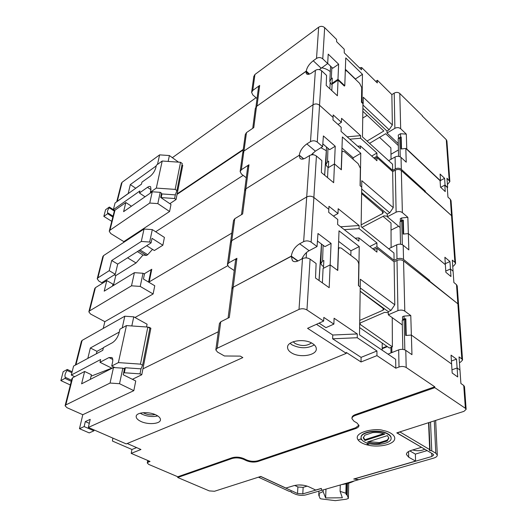 <?xml version="1.0" encoding="UTF-8"?>
<svg xmlns="http://www.w3.org/2000/svg" width="527" height="527" viewBox="0 0 527 527"><rect width="100%" height="100%" fill="white"/><g stroke="black" fill="none" stroke-linecap="round" stroke-linejoin="round"><path stroke-width="0.79" d="M177.184 193.811L243.257 149.418M172.355 157.685L256.056 97.693M256.405 106.513L306.273 71.092L309.507 74.083M398.287 143.614L387.009 133.028L394.881 128.318C397.042 127.264 398.972 127.396 400.678 128.72L399.795 93.496C398.148 92.166 396.291 92.041 394.216 93.114L391.864 94.596L377.424 80.295L377.286 82.937L361.66 67.522L359.486 67.818M398.57 138.621L398.247 135.083L400.553 133.726L406.31 134.121L400.678 128.72M440.111 181.031L440.519 180.814L440.091 174.062L444.597 178.343L440.5 180.511M406.31 134.121L406.765 149.016L440.519 180.814M406.765 149.016L406.422 148.996M403.056 148.766L401.785 148.917M447.285 187.698L447.634 187.513L445.051 185.082L444.597 178.343M422.219 115.94L446.27 139.655L446.909 140.94L449.86 181.598L446.988 178.218L447.634 187.513M447.423 184.496L449.86 181.598M362.932 105.044L363.189 103.187L362.023 102.08L361.562 102.37M327.689 63.424L332.754 68.253L338.624 64.195L337.978 79.3L332.01 83.345L332.544 83.839M337.978 79.3L344.783 85.743L344.335 86.046M332.01 83.345L332.273 78.095L331.292 78.767L329.797 81.382L330.844 83.622L332.096 84.794M338.624 64.195L328.202 54.136L327.682 63.536L322.761 58.84C320.785 57.291 318.71 57.153 316.523 58.411L313.236 60.757C309.25 63.912 306.931 67.357 306.273 71.092M319.29 69.623L327.682 63.536M141.486 184.127L135.709 188.231L130.307 184.602L156.203 165.939M128.186 193.64L130.307 184.602M128.114 193.593L117.277 201.307L122.08 182.289L121.401 183.33L116.73 201.788M116.889 201.676L117.277 201.307M330.297 71.685C327.913 69.636 325.007 68.345 321.589 67.805M369.565 143.351L385.672 133.713L398.326 145.564M367.075 141.084L383.834 130.999L362.839 111.316M379.532 137.382L390.876 147.883L391.047 159.292M390.968 154.266L398.425 149.971M362.741 118.094L367.135 115.347M387.009 133.028L386.989 131.045L362.886 108.358M401.502 148.654L401.212 137.073L400.632 137.033L400.553 133.726M398.32 138.39L400.632 137.033M257.044 98.529L252.822 94.946L251.623 92.423L252.782 90.433L259.666 85.433L258.474 87.482L255.957 106.935M252.782 90.433L254.936 74.485L253.79 76.481L251.669 92.087M178.508 162.145L169.398 155.544L159.615 154.866L122.08 182.289M254.936 74.485L318.651 27.22C320.759 25.955 322.761 26.093 324.665 27.635L336.595 39.453L336.608 41.686L344.21 49.195L344.263 52.838L361.476 69.781L361.66 67.522M377.424 80.295L375.725 81.395M344.783 85.743L345.758 57.924L362.464 74.294L355.422 78.984L345.363 69.261M422.45 115.802L399.795 93.496M363.189 103.187L363.274 97.212L392.365 124.971L389.137 129.754L362.938 104.998M159.615 154.866L157.501 164.411M169.398 155.544L168.159 161.433M392.365 124.971L391.864 94.596M389.137 129.754L386.989 131.045M362.023 102.08L362.464 74.294M360.554 438.978L361.996 439.966M388.01 434.248C389.954 435.394 390.981 436.666 391.106 438.049C392.121 444.123 372.49 446.817 364.388 441.843C362.306 440.664 361.206 439.34 361.087 437.878C359.981 431.89 379.993 429.097 388.01 434.248M361.087 437.509C360.132 431.962 377.773 428.892 386.64 433.201L388.01 433.892C389.947 435.045 390.981 436.316 391.106 437.7L391.106 438.049M367.471 443.154L366.917 444.854L369.137 445.348C374.084 446.573 387.49 446.665 393.373 441.442C398.326 435.987 388.926 431.336 383.267 430.552C376.798 427.634 352.135 431.936 358.162 439.992L360.718 438.905M369.592 443.727L366.917 444.854C362.629 443.694 359.71 442.074 358.162 439.992M311.45 342.932C306.833 346.173 301.385 346.358 295.1 343.479L293.157 341.753M155.116 414.545C151.592 415.269 148.021 414.868 144.405 413.339L143.219 412.694M312.63 343.604C304.553 338.018 286.807 340.883 287.564 347.53C287.65 349.5 288.941 351.259 291.438 352.82C299.599 358.228 317.023 355.435 316.305 348.696C316.207 346.832 314.981 345.132 312.63 343.604M290.061 343.334L292.017 344.842C300.021 348.676 307.452 348.696 314.323 344.902M155.946 414.92C148.713 411.251 136.052 412.285 136.177 416.488C136.15 418.273 137.712 419.92 140.854 421.429C148.133 424.999 160.557 423.971 160.458 419.742C160.478 418.023 158.976 416.416 155.946 414.92M140.208 413.194L142.198 414.308C147.527 416.534 152.718 417.074 157.757 415.928M387.378 346.634L382.18 348.722M351.957 418.412L351.97 417.852C351.97 416.521 353.083 415.441 355.323 414.611L434.768 386.798L434.808 387.668L465.374 408.293L466.138 409.347L463.964 411.35L396.772 432.878L421.33 447.199M421.337 447.364L411.244 450.394C408.01 451.428 406.403 452.792 406.436 454.478L408.695 457.192L415.572 461.099L353.716 479.017L358.788 479.662L305.844 494.893C302.215 495.716 298.71 495.466 295.324 494.155L291.181 492.244L291.22 491.638M415.572 461.099L415.362 454.096L427.127 450.618M424.762 449.221C421.257 450.941 417.246 451.184 412.727 449.946M409.815 450.901L415.362 454.096M291.181 492.244L291.227 491.691L289.027 491.256L258.658 477.291L260.865 476.586L297.511 493.503L302.781 493.871L321.338 488.503L321.701 490.334L321.318 488.404L315.686 490.038L308.664 486.704C303.901 484.814 298.967 484.465 293.862 485.663L285.917 488.048L260.779 476.434L214.496 491.263L209.278 490.9L177.691 477.495L177.803 476.77L232.137 457.746C235.898 456.725 239.726 456.995 243.632 458.549L246.544 459.926C250.384 461.468 254.205 461.731 258.006 460.73L355.672 427.759L358.927 425.157M232.137 457.746L232.051 458.503L177.691 477.495M232.051 458.503C235.813 457.489 239.647 457.752 243.553 459.313L243.632 458.549M434.808 387.668L355.31 415.441C353.07 416.271 351.95 417.351 351.95 418.682L354.039 421.277L356.931 422.931L358.966 425.447C358.966 426.751 357.859 427.792 355.659 428.57L257.934 461.487C254.133 462.489 250.312 462.225 246.465 460.684L243.553 459.313M84.155 426.574L93.925 430.816L89.234 432.904L79.478 428.701L84.155 426.574L85.315 421.6L90.209 419.347L88.345 427.437L242.842 357.596L240.279 356.12L224.43 355.975L217.493 352.056L215.82 349.895L217.17 348.261L299.013 309.402C301.76 308.367 304.408 308.552 306.958 309.955L323.65 321.068L323.822 317.392L333.868 324.125L334.092 318.242L357.299 333.947L357.24 337.735L376.95 350.982L376.95 355.639L395.803 368.202L399.005 366.983C401.693 366.166 404.09 366.331 406.198 367.49L434.768 386.798M376.95 355.639L361.021 361.97L346.305 352.451L346.285 353.347L307.564 328.334L323.65 321.068M127.205 443.51L140.953 449.498L131.197 453.378L150.05 461.454L148.133 462.186L148.39 460.743M177.803 476.77L148.766 464.425L147.277 463.002L148.133 462.186M395.803 368.202L395.658 359.328L359.519 334.856L360.231 286.932L358.604 285.739L359.243 246.57L350.942 250.78L350.83 255.378M322.379 282.88L323.084 268.447L330.152 264.89L337.774 270.476L338.525 249.284L339.197 247.716L341.279 248.105L356.305 259.541C357.84 260.898 358.663 262.591 358.782 264.62L358.439 285.614L360.231 286.932L360.336 279.231L394.789 304.784L394.11 261.84L376.937 248.237L373.92 249.739M317.445 241.03L324.928 246.629L331.075 243.408L329.177 287.683L315.515 278.032L316.108 263.5L310.08 259.139L306.958 309.955M457.113 367.984L457.719 376.957L452.179 373.03L451.046 355.152L456.507 359.144L457.107 367.984L451.982 369.829L457.113 367.984L459.966 370.033L460.901 383.491L463.734 385.487L464.498 386.666M451.613 364.025L411.376 335.067L411.962 354.678L405.777 350.369C403.695 349.197 401.33 349.032 398.682 349.875L388.715 353.815L388.722 354.631M131.197 453.378L131.948 449.485L112.429 441.046L112.857 438.095M79.478 428.701L82.798 414.709L66.995 407.7L65.091 405.757L65.803 404.934L110.064 383.05L119.537 383.709L133.818 390.659L82.798 414.709M131.948 449.485L136.612 447.607M88.345 427.437L126.223 443.912L346.285 353.347M316.463 324.316L332.768 335.02L332.629 338.795L361.081 357.359L361.021 361.97M361.081 357.359L376.95 350.982M357.24 337.735L332.629 338.795M332.768 335.02L357.299 333.947M319.085 323.13L325.943 327.649L333.868 324.125M298.045 260.937L291.312 256.142L233.204 287.215L291.299 256.313L297.893 261.003L291.299 256.313L292.393 260.608C293.802 261.991 295.812 262.038 298.427 260.74L302.491 258.612C305.12 257.512 307.649 257.69 310.08 259.139M404.835 349.875L404.11 319.678L405.303 319.586L405.698 335.468L411.376 335.067M218.303 331.753L142.929 368.847M65.803 404.934L72.673 377.74L84.623 371.463L81.606 383.834L113.483 367.53L122.837 368.182L124.438 368.986L123.219 374.756L135.749 380.975L133.818 390.659M90.308 379.381L91.415 374.737L84.623 371.463M72.673 377.74L71.962 378.59L65.137 405.573M85.315 421.6L89.287 423.346M231.834 289.152L233.204 287.215L229.298 317.498L220.773 321.773L219.443 323.459L215.859 349.618M402.845 349.394L402.206 320.475L404.11 319.678M405.862 319.994L405.303 319.586M294.692 485.439L298.032 487.007L303.012 487.356L307.208 486.118M122.837 368.182L119.537 383.709M110.064 383.05L113.483 367.53M93.925 430.816L94.122 429.946M390.975 352.925L390.909 347.438M303.486 485.242L298.849 484.952M341.667 484.583C346.812 483.905 350.989 482.706 354.197 480.98M360.547 438.978L362.009 439.992M383.643 433.675L364.928 439.729L363.32 437.357M384.809 434.11L364.921 440.526L363.287 437.924L364.829 435.17L372.622 432.614C377.194 432.212 381.258 432.713 384.809 434.11M364.928 439.729L364.921 440.526M388.86 437.818L387.193 440.17L379.433 442.627L368.689 441.606M367.517 441.982L387.391 435.612L388.893 438.075L387.2 440.974L379.433 443.424C374.987 443.806 371.015 443.326 367.517 441.982M379.433 442.627L379.433 443.424M387.193 440.17L387.2 440.974M424.591 191.723L425.421 191.288L425.032 192.124L425.441 191.907L451.547 215.662L452.232 217.157M333.077 117.416L333.196 114.926L341.397 122.33L341.549 118.325L360.633 135.643L360.587 138.245L376.917 153.014L376.924 156.236L392.648 170.399L395.309 168.903C397.549 167.882 399.552 168.021 401.317 169.319L425.421 191.288M376.924 156.236L373.88 158.008M392.648 170.399L392.549 164.213L362.457 136.901L362.951 103.687L361.463 102.278L361.706 87.587L359.625 83.332L347.122 71.244L345.317 70.447M344.335 86.059L338.051 80.111L337.379 95.782L326.2 85.414L326.575 75.427L321.654 70.802L319.54 105.229C317.471 103.7 315.304 103.549 313.025 104.781L243.81 151.137M440.677 187.309L444.814 185.148L447.271 187.454L447.937 197.098L450.374 199.364L451.053 200.728M444.814 185.148L445.249 191.578L440.493 187.131L440.085 180.695L405.816 148.43L406.225 162.204L401.021 157.389C399.275 156.084 397.299 155.946 395.092 156.98L388.643 160.669M123.608 242.446L123.805 241.61L110.723 233.533L109.241 231.241L109.932 230.24L149.76 203.047L157.83 203.606L169.582 211.511L123.805 241.61M371.713 156.064L376.917 153.014M360.587 138.245L349.803 139.187M347.155 136.822L360.633 135.643M338.038 124.464L341.397 122.33M155.649 231.768L243.158 175.366L155.649 231.768M252.736 128.311L255.318 108.45L256.511 106.434L305.891 71.501L306.378 73.708C307.485 74.827 309.349 74.511 311.977 72.759L315.383 70.368C317.577 69.123 319.665 69.268 321.654 70.802M331.806 90.611L332.129 84.122L338.051 80.111M400.23 156.835L399.776 137.916L400.777 137.791L401.054 149.003L405.816 148.43M243.184 149.978L177.072 194.351M109.932 230.24L115.005 210.148L125.828 202.539L123.608 211.656L152.244 191.782L160.221 192.335L161.539 193.238L160.656 197.434L170.992 204.463L169.582 211.511M115.005 210.148L114.319 211.162L109.3 231.024M256.511 106.434L253.783 127.587L246.478 132.613L245.292 134.55L242.868 152.263M305.891 71.501L308.881 74.261M398.564 156.328L398.181 138.851L399.776 137.916M401.238 138.232L400.777 137.791M160.221 192.335L157.83 203.606M125.828 202.539L131.454 206.209M149.76 203.047L152.244 191.782M353.966 479.05L431.85 456.494L433.681 454.966L432.917 454.03L397.167 432.944L400.052 432.021L429.676 449.584L429.525 450.559L431.765 450.822L435.783 453.207L437.305 455.071C437.324 456.349 436.099 457.37 433.622 458.128L358.782 479.662L353.966 478.944M402.305 324.935L388.307 314.803L397.938 310.647C400.5 309.757 402.786 309.916 404.795 311.128L403.557 260.918C401.633 259.666 399.453 259.515 397.009 260.457L394.11 261.84M403.557 260.918L457.871 303.829L429.709 281.207M227.664 265.779L134.978 317.504L227.664 265.779M227.433 264.409L230.437 242.479L231.715 240.655L306.707 196.966C309.197 195.8 311.589 195.972 313.875 197.473C311.589 195.965 309.204 195.8 306.714 196.96L231.623 240.714M376.937 248.237L376.937 252.117L358.92 237.914L358.867 241.102L337.596 224.423L337.774 219.509L328.69 212.335L328.828 209.324L313.888 197.467L311.134 242.143C308.736 240.674 306.246 240.496 303.644 241.616L309.547 155.551C311.944 154.352 314.23 154.51 316.417 156.025L321.839 160.583L321.371 172.52L333.663 182.691L335.225 146.236L329.612 149.688L322.814 143.845M459.952 370.026L459.043 356.891L461.817 358.933L457.864 303.829L458.589 305.107M386.864 346.279L382.187 348.163M391.89 352.563L391.785 347.089M392.615 317.919L392.24 318.084M228.072 318.117L231.854 289.013L232.618 287.597M406.251 335.429L405.83 318.749L404.084 318.881L404.018 316.095L402.503 316.734L402.588 319.507L403.293 320.021M359.684 323.571L360.494 322.84L384.697 312.32L388.287 312.735M392.24 317.649L392.384 346.845L359.677 324.052M392.384 346.845L389.42 348.031L359.625 327.61M382.174 350.198L382.227 343.103M323.466 268.256L323.848 260.49L322.57 261.142L320.831 263.533L322.102 265.562L323.545 266.609M360.165 291.299L384.025 309.059L383.096 310.192L359.73 320.409M317.432 241.182L317.933 241.399M301.8 258.974C303.684 255.094 306.128 252.341 309.132 250.707L317.05 246.531L317.979 233.494L331.075 243.408M291.312 256.142C292.162 250.905 294.942 246.781 299.652 243.777L303.644 241.616M317.05 246.531L311.141 242.143M330.159 264.897L337.609 270.358L339.019 230.826L359.243 246.57M394.789 304.784L390.981 310.429L388.274 311.609L360.165 291.148M388.307 314.803L388.274 311.609M404.795 311.128L410.783 315.574L411.363 335.067M461.817 358.933L462.561 360.046L460.486 362.201L459.439 362.583M429.676 449.584L428.556 422.694M402.588 319.507L404.084 318.881M404.018 316.095L410.783 315.574M456.507 359.144L451.415 361.015M338.644 241.353L350.942 250.78M360.211 287.92L390.981 310.429M431.765 450.822L430.526 422.061M234.238 270.542L228.896 267.037L227.394 264.712L228.685 262.927L236.913 258.309L233.191 287.222M231.873 288.73L235.582 260.167L236.913 258.316M146.532 326.984L147.086 324.217L133.759 316.832L131.822 325.956M96.401 353.755L96.981 351.338L103.351 347.886M96.981 351.338L90.354 347.991L119.273 332.056M90.354 347.991L87.818 358.393M75.381 365.106L81.402 341.292L82.113 340.396L124.807 316.207L133.759 316.832M122.224 327.913L124.807 316.207M358.92 237.914L355.112 238.164M319 280.496L321.477 244.054M319.072 280.548L321.477 245.174M152.514 249.363L147.692 254.686L146.499 255.43L142.982 255.048L136.065 262.966L115.756 275.608L113.404 285.522M115.756 275.608L114.385 274.811M162.856 245.233L152.026 238.336L151.058 242.914L117.712 264.086L115.294 274.244L101.744 282.703L98.799 281.029L97.212 278.816L97.91 277.854L109.208 270.694L111.691 260.516L141.295 241.452L149.661 242.031L152.303 229.607L164.417 237.42L162.856 245.233L154.371 250.523L146.671 245.701M400.145 227.539L387.319 216.768L396.106 212.183C398.445 211.189 400.527 211.334 402.371 212.618L401.337 170.564C399.565 169.266 397.562 169.127 395.322 170.149L392.668 171.637L376.924 157.481L374.723 158.759M401.337 170.564L451.534 215.668L452.219 217.025M240.18 171.315L242.69 153.008L243.896 151.078L313.018 104.787C315.298 103.555 317.471 103.707 319.54 105.248M376.924 157.481L376.924 160.735L360.461 145.992L360.415 148.654L341.061 131.388L341.213 127.31L332.972 119.912L333.084 117.416L319.553 105.242L317.28 142.086C315.126 140.557 312.86 140.399 310.495 141.611L313.018 104.787M398.643 226.274L391.041 230.128M303.644 158.89L299.277 155.281L245.885 188.837L299.277 155.281L303.644 158.89M244.6 190.932L245.345 189.259M144.082 273.908L151.789 269.264L149.194 281.905M391.113 247.571L391.008 223.02L383.043 216.36M362.042 193.943L361.608 194.186M403.682 234.054L403.326 220.141L401.732 220.299L401.673 217.974L400.296 218.685L400.368 220.997L400.869 221.419M362.016 227.374L384.025 215.846L387.312 216.248M328.374 167.606L328.683 161.196L327.517 161.901L325.917 164.47L327.056 166.591L328.308 167.639M361.614 193.587L383.406 212.348L382.556 213.58L361.153 224.851M320.91 147.705L326.378 150.748L324.672 175.254M311.22 154.885L315.383 151.144L322.61 146.644L323.394 135.94L335.225 146.236M303.769 158.851L299.29 155.149C300.028 150.775 302.551 147.033 306.846 143.924L310.495 141.611M322.61 146.644L317.287 142.079M341.852 151.532L342.438 151.177L341.977 152.29L341.351 169.806L334.467 163.956L341.206 169.674L342.372 136.967L360.771 153.285L353.176 157.797L353.136 159.312M428.55 280.977L429.683 280.476L403.537 259.436C401.614 258.184 399.433 258.032 396.989 258.981L394.084 260.371L393.965 253.026L361.127 226.656L361.713 187.092L360.237 185.833L360.771 153.285M342.438 151.177L344.46 151.743L358.11 163.653L360.376 168.284L360.086 185.708L361.713 187.092L361.805 180.708L393.241 207.638L392.668 171.637M393.241 207.638L389.763 212.803L387.292 214.094L361.634 192.474M387.319 216.768L387.292 214.094M402.371 212.618L407.858 217.335L408.84 249.903L403.188 245.259C401.291 243.994 399.137 243.849 396.726 244.811L388.669 248.77M457.219 285.977L456.501 284.679L453.879 282.512L453.095 271.201L450.453 268.987L445.77 271.082L450.447 268.987L449.946 261.55L444.887 257.255L445.355 264.699M453.082 271.194L452.311 260.134L454.887 262.327L455.585 263.54L453.701 265.918L452.746 266.346M400.368 220.997L401.732 220.299M401.673 217.974L407.858 217.335M449.946 261.55L445.295 263.658M341.977 148.008L353.176 157.797M361.687 189.022L389.763 212.803M246.293 177.751L241.471 174.088L240.141 171.637L241.359 169.734L248.975 164.767L247.73 166.736L244.64 190.471M299.29 155.149L303.519 158.93M136.065 262.966L127.567 257.828M142.982 255.048L137.382 251.596M151.058 242.914L149.661 242.031M117.712 264.086L111.691 260.516M115.294 274.244L109.208 270.694M97.264 278.605L102.824 256.616L103.523 255.635L144.036 229.034L152.303 229.607M141.295 241.452L144.036 229.034M147.692 254.686L140.004 249.936M146.499 255.43L138.818 250.687M360.461 145.992L357.701 146.229M324.612 175.201L326.305 150.788M142.593 365.224L140.472 364.137L147.83 327.069L149.872 328.196L142.593 365.224L141.005 368.847L140.017 373.86L124.332 372.767L125.386 367.754L141.005 368.847M140.472 364.137L118.397 362.596L126.44 325.581L147.83 327.069M126.44 325.581L119.906 329.197L119.142 332.636C117.844 337.221 115.571 340.594 112.337 342.748L103.417 347.583L102.785 350.317L73.589 366.067L71.31 375.046L100.637 359.513L99.992 362.299L108.984 357.563L112.752 359.467M111.77 368.156L99.992 362.299M108.984 357.563L111.915 357.537C112.811 358.419 113.015 360.04 112.528 362.392L111.717 366.028L118.397 362.596M111.717 366.028L114.926 367.629M123.693 368.61L125.386 367.754M123.555 373.156L124.332 372.767M149.108 327.774L149.2 327.313L148.133 327.241M71.896 372.734L67.061 370.435L67.311 369.46L72.146 371.759M71.27 381.324L64.999 378.386L65.282 377.299L71.547 380.237M70.341 384.993L60.855 380.586L64.999 378.386M67.061 370.435C65.104 373.439 64.511 375.725 65.282 377.299M60.855 380.586L63.181 371.687L67.311 369.46M74.715 376.667L71.31 375.046M114.142 367.233L91.066 376.192M132.396 379.308L141.776 374.75L140.017 373.86M141.776 374.75L150.874 328.242L149.2 327.313M176.914 190.616L175.162 189.391L180.544 162.29L182.243 163.522L176.914 190.616L175.326 194.871L174.608 198.527L161.216 197.599L161.987 193.943L175.326 194.871M175.162 189.391L156.321 188.086L162.204 161.018L180.544 162.29M162.204 161.018L156.361 165.234L155.794 167.764C154.786 171.216 152.843 174.108 149.958 176.446L141.941 182.164L141.473 184.18L115.064 202.974L113.364 209.66L139.892 190.958L139.418 193.007L147.494 187.329L150.926 189.667M145.044 196.782L139.418 193.007M147.494 187.329C148.924 186.354 149.971 186.176 150.643 186.782L150.946 189.582L150.36 192.23L156.321 188.086M150.36 192.23L150.985 192.658M161.295 194.417L161.987 193.943M114.339 211.083L109.161 207.77L109.346 207.045L113.377 209.621M107.837 212.895L113.048 216.195L107.673 212.783L107.627 213.705L112.844 217.012M111.744 221.34L103.839 216.373L107.627 213.705M109.161 207.77C107.6 210.121 107.106 211.795 107.673 212.783M103.839 216.373L105.584 209.726L109.346 207.045M114.642 210.477L113.364 209.66M169.839 203.672L176.064 199.529L174.608 198.527M176.064 199.529L182.737 165.406L181.98 164.852M323.17 489.906L323.104 491.546L325.633 497.956L342.346 497.778L340.099 491.342L345.877 493.239L346.43 494.893L347.188 494.879L348.373 498.443L346.351 499.201L335.317 500.65L321.259 498.904L320.133 498.555L318.756 495.196L318.934 491.131L318.828 493.549L319.5 495.189L318.756 495.196M325.633 497.956L325.976 489.102M348.373 498.443L348.703 483.167M323.104 491.546L318.828 493.549M340.099 491.342L340.277 484.985M346.101 483.826L345.877 493.239M346.694 483.687L346.43 494.893M347.438 483.509L347.188 494.879M456.501 284.679L457.871 303.829L458.602 305.238M394.084 260.371L376.937 246.755L372.767 248.83M328.822 209.324L328.96 206.327L337.998 213.527L338.176 208.718L359.124 225.53L359.071 228.646L376.93 242.914L376.937 246.755M429.683 280.476L429.716 281.201M450.453 268.987L450.96 276.53L445.842 272.275L445.368 264.712L408.353 233.593L403.175 234.1L402.845 220.853L401.758 220.965L402.325 244.726M103.239 328.426L104.84 321.668L90.519 314L88.852 311.846L89.55 310.917L131.506 285.812L140.222 286.418L153.12 293.967L104.84 321.668M369.802 246.491L376.93 242.914M359.071 228.646L344.243 229.634M340.607 226.781L359.124 225.53M333.4 216.05L337.998 213.527M327.537 177.625L328.018 167.817L334.467 163.956M148.568 282.083L151.13 269.659L151.644 269.969M231.801 233.125L148.733 282.176M89.55 310.917L95.42 287.676L106.79 280.588L104.214 291.148L134.405 272.67L143.015 273.269L144.464 274.139L143.43 279.027L154.76 285.759L153.12 293.967M112.475 286.095L112.949 284.119L106.79 280.588M95.42 287.676L94.722 288.625L88.898 311.641M309.547 155.551L305.844 157.85C303.196 159.411 301.246 159.562 299.995 158.304L299.27 155.419M241.518 214.627L244.62 190.781L245.885 188.837L242.651 213.949L234.778 218.705L233.52 220.549L230.622 241.774M400.513 244.225L400.019 221.854L401.758 220.965M403.353 221.294L402.845 220.853M143.015 273.269L140.222 286.418M131.506 285.812L134.405 272.67M331.858 67.403L331.292 78.767M321.088 68.154L313.236 60.757M330.165 82.759L329.856 88.799M257.031 105.934L259.666 85.433M324.665 27.635L322.761 58.84M316.523 58.411L318.651 27.22M394.881 128.318L394.216 93.114M449.202 180.326L446.27 139.655M408.695 457.192L408.557 451.527M405.777 350.369L406.198 367.49M465.374 408.293L463.734 385.487M355.31 415.441L355.323 414.611M355.659 428.57L355.672 427.759M257.934 461.487L258.006 460.73M246.465 460.684L246.544 459.926M302.491 258.612L299.013 309.402M399.005 366.983L398.682 349.875M220.773 321.773L217.17 348.261M291.286 256.478L297.748 261.069M401.021 157.389L401.317 169.319M454.887 262.327L450.374 199.364M315.383 70.368L313.025 104.781M395.309 168.903L395.092 156.98M246.478 132.613L243.975 151.018M305.884 71.619L308.776 74.287M430.078 450.704L428.906 422.582M302.781 493.871L303.15 487.317M297.511 493.503L297.9 486.948M431.85 456.494L431.712 453.319M360.158 324.632L360.204 322.992M383.096 310.192L383.05 307.952M322.57 261.142L323.104 245.272M309.132 250.707L299.652 243.777M397.938 310.647L397.009 260.457M435.783 453.207L434.294 420.856M228.685 262.927L231.715 240.655M75.947 364.796L82.113 340.396M306.154 257.894L306.497 252.552M382.556 213.58L382.503 211.162M327.517 161.901L327.952 148.265M315.383 151.144L306.846 143.924M396.106 212.183L395.322 170.149M241.353 169.734L243.896 151.078M245.872 188.844L248.975 164.767M97.91 277.854L103.523 255.635M312.86 154.747L312.972 153.014M316.417 156.025L313.868 197.46M403.188 245.259L403.537 259.436M396.989 258.981L396.726 244.811M234.778 218.705L231.801 240.602M330.581 66.185L329.81 81.066M287.617 346.825L287.564 347.53M136.276 415.987L136.177 416.488M466.138 409.347L464.491 386.568M147.303 462.884L147.731 460.466M292.393 260.608L293.473 261.372M338.406 248.131L339.197 247.716M363.287 437.594L363.287 437.924M452.225 216.907L451.046 200.616M306.378 73.708L306.721 74.017M320.844 263.236L321.516 244.08M457.212 285.871L462.561 360.046M435.664 420.414L437.305 455.071M325.93 164.147L326.503 147.013M452.212 216.907L455.585 263.54M299.995 158.304L300.581 158.792"/></g></svg>

